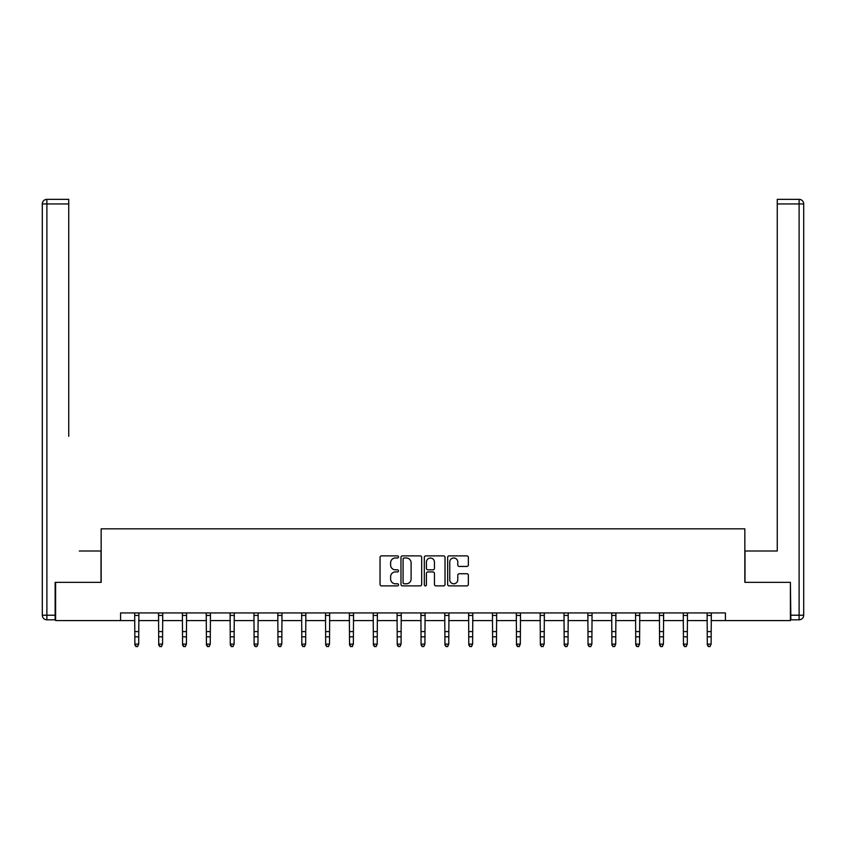 <?xml version="1.0" encoding="UTF-8"?>
<svg xmlns="http://www.w3.org/2000/svg" width="846" height="846" viewBox="0 0 846 846"><rect width="100%" height="100%" fill="white"/><g stroke="black" fill="none" stroke-linecap="round" stroke-linejoin="round"><path stroke-width="1.27" d="M398.54 556.922A1.047 1.047 0 0 0 397.483 555.875L381.546 555.875A1.502 1.502 0 0 0 380.044 557.377L380.044 584.385A1.502 1.502 0 0 0 381.546 585.887L397.483 585.887A1.047 1.047 0 0 0 398.54 584.84A1.047 1.047 0 0 0 397.483 583.793L395.42 583.793A4.801 4.801 0 0 1 390.619 578.981L390.619 576.739A4.801 4.801 0 0 1 395.42 571.928L397.483 571.928A1.047 1.047 0 0 0 398.54 570.881A1.047 1.047 0 0 0 397.483 569.834L395.42 569.834A4.801 4.801 0 0 1 390.619 565.033L390.619 562.78A4.801 4.801 0 0 1 395.42 557.979L397.483 557.979A1.047 1.047 0 0 0 398.54 556.922M466.855 566.45A1.502 1.502 0 0 0 468.356 564.959L468.356 557.377A1.502 1.502 0 0 0 466.855 555.875L449.152 555.875A1.502 1.502 0 0 0 447.65 557.377L447.65 584.385A1.502 1.502 0 0 0 449.152 585.887L466.855 585.887A1.502 1.502 0 0 0 468.356 584.385L468.356 575.238A1.502 1.502 0 0 0 466.855 573.736L459.283 573.736A1.502 1.502 0 0 0 457.781 575.238L457.781 579.774A4.019 4.019 0 0 1 453.763 583.793A4.019 4.019 0 0 1 449.755 579.774L449.755 561.987A4.019 4.019 0 0 1 453.763 557.979A4.019 4.019 0 0 1 457.781 561.987L457.781 564.959A1.502 1.502 0 0 0 459.283 566.45L466.855 566.45M68.748 199.36L46.89 199.36L68.748 199.36L58.966 199.36L68.748 199.36L68.748 203.939L46.89 203.939L46.89 615.222L55.138 615.222L55.138 582.344L101.16 582.344L101.16 528.835L744.84 528.835L744.84 582.344L790.397 582.344L790.397 620.573L725.424 620.573L725.424 612.927L120.576 612.927L120.576 620.573L134.874 620.573M55.603 582.344L55.603 620.573L120.576 620.573M421.689 557.377A1.502 1.502 0 0 0 420.187 555.875L402.474 555.875A1.502 1.502 0 0 0 400.972 557.377L400.972 584.385A1.502 1.502 0 0 0 402.474 585.887L420.187 585.887A1.502 1.502 0 0 0 421.689 584.385L421.689 557.377M425.813 555.875L443.526 555.875A1.502 1.502 0 0 1 445.028 557.377L445.028 584.385A1.502 1.502 0 0 1 443.526 585.887L435.944 585.887A1.502 1.502 0 0 1 434.442 584.385L434.442 573.429A1.502 1.502 0 0 0 432.941 571.928L427.917 571.928A1.502 1.502 0 0 0 426.416 573.429L426.416 584.84A1.047 1.047 0 0 1 425.369 585.887A1.047 1.047 0 0 1 424.311 584.84L424.311 557.377A1.502 1.502 0 0 1 425.813 555.875M138.702 620.573L158.731 620.573M162.548 620.573L182.577 620.573M186.406 620.573L206.424 620.573M210.252 620.573L230.281 620.573M234.099 620.573L254.128 620.573M257.956 620.573L277.985 620.573M281.803 620.573L301.832 620.573M305.66 620.573L325.689 620.573M329.506 620.573L349.535 620.573M353.353 620.573L373.382 620.573M377.21 620.573L397.239 620.573M401.057 620.573L421.086 620.573M424.914 620.573L444.943 620.573M448.761 620.573L468.79 620.573M472.618 620.573L492.647 620.573M496.465 620.573L516.494 620.573M520.311 620.573L540.34 620.573M544.168 620.573L564.197 620.573M568.015 620.573L588.044 620.573M591.872 620.573L611.901 620.573M615.719 620.573L635.748 620.573M639.576 620.573L659.594 620.573M663.423 620.573L683.452 620.573M687.269 620.573L707.298 620.573M711.126 620.573L725.424 620.573M404.124 557.979A1.047 1.047 0 0 0 403.077 559.026L403.077 582.735A1.047 1.047 0 0 0 404.124 583.793L406.302 583.793A4.801 4.801 0 0 0 411.103 578.981L411.103 562.78A4.801 4.801 0 0 0 406.302 557.979L404.124 557.979M434.442 562.061A4.019 4.019 0 0 0 430.424 558.053A4.019 4.019 0 0 0 426.416 562.061L426.416 568.332A1.502 1.502 0 0 0 427.917 569.834L432.941 569.834A1.502 1.502 0 0 0 434.442 568.332L434.442 562.061M134.683 612.927L134.874 644.113L138.702 644.113L137.549 646.64L136.026 646.302L137.549 646.64M137.549 646.302L138.702 644.113L138.892 612.927M136.026 646.64L134.874 644.959L134.874 644.113L136.026 646.302M101.012 582.344L101.012 551.01L79.302 551.01M68.748 203.939L68.748 436.335M42.3 615.222L46.89 615.222L46.89 619.811L55.138 619.811L46.89 619.811A4.59 4.59 0 0 1 42.3 615.222L42.3 203.939A4.59 4.59 0 0 1 46.89 199.36A4.59 4.59 0 0 0 42.3 203.939A4.59 4.59 0 0 1 46.89 199.36A4.59 4.59 0 0 0 42.3 203.939L46.89 203.939L46.89 199.36M55.138 615.222L55.138 619.811M766.698 551.01L777.252 551.01L777.252 199.36L799.11 199.36L777.252 199.36M744.988 582.344L744.988 551.01L777.252 551.01L777.252 436.335M790.862 615.222L799.11 615.222L799.11 619.811A4.59 4.59 0 0 0 803.7 615.222L803.7 203.939L803.7 615.222A4.59 4.59 0 0 1 799.11 619.811L790.862 619.811L790.397 582.344M799.11 199.36A4.59 4.59 0 0 1 803.7 203.939A4.59 4.59 0 0 0 799.11 199.36L799.11 203.939L777.252 203.939M158.53 612.927L158.731 644.113L162.548 644.113L161.406 646.64L159.873 646.302L161.406 646.64M161.406 646.302L162.548 644.113L162.739 612.927M159.873 646.64L158.731 644.959L158.731 644.113L159.873 646.302M182.387 612.927L182.577 644.113L186.406 644.113L185.253 646.64L183.719 646.302L185.253 646.64M185.253 646.302L186.406 644.113L186.596 612.927M183.719 646.64L182.577 644.959L182.577 644.113L183.719 646.302M206.234 612.927L206.424 644.113L210.252 644.113L209.099 646.64L207.577 646.302L209.099 646.64M209.099 646.302L210.252 644.113L210.443 612.927M207.577 646.64L206.424 644.959L206.424 644.113L207.577 646.302M230.091 612.927L230.281 644.113L234.099 644.113L232.957 646.64L231.423 646.302L232.957 646.64M232.957 646.302L234.099 644.113L234.3 612.927M231.423 646.64L230.281 644.959L230.281 644.113L231.423 646.302M253.937 612.927L254.128 644.113L257.956 644.113L256.803 646.64L255.281 646.302L256.803 646.64M256.803 646.302L257.956 644.113L258.146 612.927M255.281 646.64L254.128 644.959L254.128 644.113L255.281 646.302M277.784 612.927L277.985 644.113L281.803 644.113L280.661 646.64L279.127 646.302L280.661 646.64M280.661 646.302L281.803 644.113L282.004 612.927M279.127 646.64L277.985 644.959L277.985 644.113L279.127 646.302M301.641 612.927L301.832 644.113L305.66 644.113L304.507 646.64L302.984 646.302L304.507 646.64M304.507 646.302L305.66 644.113L305.85 612.927M302.984 646.64L301.832 644.959L301.832 644.113L302.984 646.302M325.488 612.927L325.689 644.113L329.506 644.113L328.364 646.64L326.831 646.302L328.364 646.64M328.364 646.302L329.506 644.113L329.697 612.927M326.831 646.64L325.689 644.959L325.689 644.113L326.831 646.302M349.345 612.927L349.535 644.113L353.353 644.113L352.211 646.64L350.678 646.302L352.211 646.64M352.211 646.302L353.353 644.113L353.554 612.927M350.678 646.64L349.535 644.959L349.535 644.113L350.678 646.302M373.192 612.927L373.382 644.113L377.21 644.113L376.058 646.64L374.535 646.302L376.058 646.64M376.058 646.302L377.21 644.113L377.401 612.927M374.535 646.64L373.382 644.959L373.382 644.113L374.535 646.302M397.049 612.927L397.239 644.113L401.057 644.113L399.915 646.64L398.381 646.302L399.915 646.64M399.915 646.302L401.057 644.113L401.258 612.927M398.381 646.64L397.239 644.959L397.239 644.113L398.381 646.302M420.896 612.927L421.086 644.113L424.914 644.113L423.761 646.64L422.239 646.302L423.761 646.64M423.761 646.302L424.914 644.113L425.104 612.927M422.239 646.64L421.086 644.959L421.086 644.113L422.239 646.302M444.742 612.927L444.943 644.113L448.761 644.113L447.619 646.64L446.085 646.302L447.619 646.64M447.619 646.302L448.761 644.113L448.951 612.927M446.085 646.64L444.943 644.959L444.943 644.113L446.085 646.302M468.599 612.927L468.79 644.113L472.618 644.113L471.465 646.64L469.942 646.302L471.465 646.64M471.465 646.302L472.618 644.113L472.808 612.927M469.942 646.64L468.79 644.959L468.79 644.113L469.942 646.302M492.446 612.927L492.647 644.113L496.465 644.113L495.322 646.64L493.789 646.302L495.322 646.64M495.322 646.302L496.465 644.113L496.655 612.927M493.789 646.64L492.647 644.959L492.647 644.113L493.789 646.302M516.303 612.927L516.494 644.113L520.311 644.113L519.169 646.64L517.636 646.302L519.169 646.64M519.169 646.302L520.311 644.113L520.512 612.927M517.636 646.64L516.494 644.959L516.494 644.113L517.636 646.302M540.15 612.927L540.34 644.113L544.168 644.113L543.016 646.64L541.493 646.302L543.016 646.64M543.016 646.302L544.168 644.113L544.359 612.927M541.493 646.64L540.34 644.959L540.34 644.113L541.493 646.302M563.996 612.927L564.197 644.113L568.015 644.113L566.873 646.64L565.34 646.302L566.873 646.64M566.873 646.302L568.015 644.113L568.216 612.927M565.34 646.64L564.197 644.959L564.197 644.113L565.34 646.302M587.854 612.927L588.044 644.113L591.872 644.113L590.72 646.64L589.197 646.302L590.72 646.64M590.72 646.302L591.872 644.113L592.063 612.927M589.197 646.64L588.044 644.959L588.044 644.113L589.197 646.302M611.7 612.927L611.901 644.113L615.719 644.113L614.577 646.64L613.043 646.302L614.577 646.64M614.577 646.302L615.719 644.113L615.909 612.927M613.043 646.64L611.901 644.959L611.901 644.113L613.043 646.302M635.558 612.927L635.748 644.113L639.576 644.113L638.423 646.64L636.901 646.302L638.423 646.64M638.423 646.302L639.576 644.113L639.766 612.927M636.901 646.64L635.748 644.959L635.748 644.113L636.901 646.302M659.404 612.927L659.594 644.113L663.423 644.113L662.281 646.64L660.747 646.302L662.281 646.64M662.281 646.302L663.423 644.113L663.613 612.927M660.747 646.64L659.594 644.959L659.594 644.113L660.747 646.302M683.261 612.927L683.452 644.113L687.269 644.113L686.127 646.64L684.594 646.302L686.127 646.64M686.127 646.302L687.269 644.113L687.47 612.927M684.594 646.64L683.452 644.959L683.452 644.113L684.594 646.302M707.108 612.927L707.298 644.113L711.126 644.113L709.974 646.64L708.451 646.302L709.974 646.64M709.974 646.302L711.126 644.113L711.317 612.927M708.451 646.64L707.298 644.959L707.298 644.113L708.451 646.302M138.881 612.959L134.694 612.959M138.702 631.581L134.874 631.581M138.702 636.827L134.874 636.827M138.702 615.444L134.874 615.444M803.7 615.222L799.11 615.222L799.11 203.939L803.7 203.939M162.728 612.959L158.54 612.959M162.548 631.581L158.731 631.581M162.548 636.827L158.731 636.827M162.548 615.444L158.731 615.444M186.585 612.959L182.398 612.959M186.406 631.581L182.577 631.581M186.406 636.827L182.577 636.827M186.406 615.444L182.577 615.444M210.432 612.959L206.244 612.959M210.252 631.581L206.424 631.581M210.252 636.827L206.424 636.827M210.252 615.444L206.424 615.444M234.289 612.959L230.101 612.959M234.099 631.581L230.281 631.581M234.099 636.827L230.281 636.827M234.099 615.444L230.281 615.444M258.136 612.959L253.948 612.959M257.956 631.581L254.128 631.581M257.956 636.827L254.128 636.827M257.956 615.444L254.128 615.444M281.982 612.959L277.805 612.959M281.803 631.581L277.985 631.581M281.803 636.827L277.985 636.827M281.803 615.444L277.985 615.444M305.84 612.959L301.652 612.959M305.66 631.581L301.832 631.581M305.66 636.827L301.832 636.827M305.66 615.444L301.832 615.444M329.686 612.959L325.499 612.959M329.506 631.581L325.689 631.581M329.506 636.827L325.689 636.827M329.506 615.444L325.689 615.444M353.543 612.959L349.356 612.959M353.353 631.581L349.535 631.581M353.353 636.827L349.535 636.827M353.353 615.444L349.535 615.444M377.39 612.959L373.202 612.959M377.21 631.581L373.382 631.581M377.21 636.827L373.382 636.827M377.21 615.444L373.382 615.444M401.237 612.959L397.06 612.959M401.057 631.581L397.239 631.581M401.057 636.827L397.239 636.827M401.057 615.444L397.239 615.444M425.094 612.959L420.906 612.959M424.914 631.581L421.086 631.581M424.914 636.827L421.086 636.827M424.914 615.444L421.086 615.444M448.94 612.959L444.763 612.959M448.761 631.581L444.943 631.581M448.761 636.827L444.943 636.827M448.761 615.444L444.943 615.444M472.798 612.959L468.61 612.959M472.618 631.581L468.79 631.581M472.618 636.827L468.79 636.827M472.618 615.444L468.79 615.444M496.644 612.959L492.457 612.959M496.465 631.581L492.647 631.581M496.465 636.827L492.647 636.827M496.465 615.444L492.647 615.444M520.502 612.959L516.314 612.959M520.311 631.581L516.494 631.581M520.311 636.827L516.494 636.827M520.311 615.444L516.494 615.444M544.348 612.959L540.16 612.959M544.168 631.581L540.34 631.581M544.168 636.827L540.34 636.827M544.168 615.444L540.34 615.444M568.195 612.959L564.018 612.959M568.015 631.581L564.197 631.581M568.015 636.827L564.197 636.827M568.015 615.444L564.197 615.444M592.052 612.959L587.864 612.959M591.872 631.581L588.044 631.581M591.872 636.827L588.044 636.827M591.872 615.444L588.044 615.444M615.899 612.959L611.711 612.959M615.719 631.581L611.901 631.581M615.719 636.827L611.901 636.827M615.719 615.444L611.901 615.444M639.756 612.959L635.568 612.959M639.576 631.581L635.748 631.581M639.576 636.827L635.748 636.827M639.576 615.444L635.748 615.444M663.602 612.959L659.415 612.959M663.423 631.581L659.594 631.581M663.423 636.827L659.594 636.827M663.423 615.444L659.594 615.444M687.46 612.959L683.272 612.959M687.269 631.581L683.452 631.581M687.269 636.827L683.452 636.827M687.269 615.444L683.452 615.444M711.306 612.959L707.119 612.959M711.126 631.581L707.298 631.581M711.126 636.827L707.298 636.827M711.126 615.444L707.298 615.444"/></g></svg>
